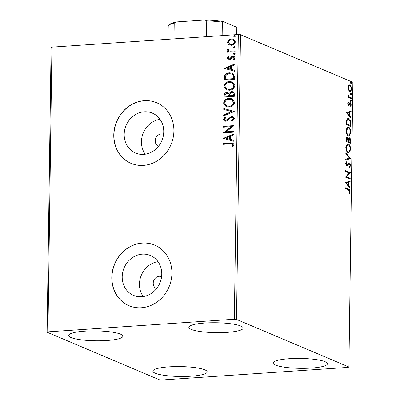 <?xml version="1.0" encoding="UTF-8"?>
<svg xmlns="http://www.w3.org/2000/svg" width="400" height="400" viewBox="0 0 400 400"><rect width="100%" height="100%" fill="white"/><g stroke="black" fill="none" stroke-linecap="round" stroke-linejoin="round"><path stroke-width="0.6" d="M163.58 134.25A6.58 5.905 -67.1 0 0 161.32 133.925A6.58 5.905 -67.1 0 0 155.4 139.305A6.58 5.905 -67.1 0 0 158.45 146.365M161.595 276.61A6.58 5.905 -67.1 0 0 159.33 276.285A6.58 5.905 -67.1 0 0 153.41 281.66A6.58 5.905 -67.1 0 0 156.465 288.72M141.685 296.74A21.655 19.43 -67.1 0 0 161.255 278.64A21.655 19.43 -67.1 0 0 150.425 255.51A21.655 19.43 -67.1 0 0 142.28 254.16A21.655 19.43 -67.1 0 0 122.71 272.26A21.655 19.43 -67.1 0 0 133.54 295.39A21.655 19.43 -67.1 0 0 141.685 296.74M143.67 154.38A21.655 19.43 -67.1 0 0 163.24 136.28A21.655 19.43 -67.1 0 0 152.41 113.15A21.655 19.43 -67.1 0 0 144.265 111.8A21.655 19.43 -67.1 0 0 124.7 129.9A21.655 19.43 -67.1 0 0 135.525 153.03A21.655 19.43 -67.1 0 0 143.67 154.38M143.385 165.39A32.91 29.53 -67.1 0 0 173.125 137.88A32.91 29.53 -67.1 0 0 156.665 102.73A32.91 29.53 -67.1 0 0 144.29 100.68A32.91 29.53 -67.1 0 0 114.545 128.185A32.91 29.53 -67.1 0 0 131.005 163.34A32.91 29.53 -67.1 0 0 143.385 165.39M156.735 102.755A32.91 29.53 -67.1 0 0 144.42 100.735A32.91 29.53 -67.1 0 0 114.69 128.205A32.91 29.53 -67.1 0 0 131.07 163.365M141.395 307.745A32.91 29.53 -67.1 0 0 171.135 280.24A32.91 29.53 -67.1 0 0 154.68 245.085A32.91 29.53 -67.1 0 0 142.3 243.04A32.91 29.53 -67.1 0 0 112.56 270.545A32.91 29.53 -67.1 0 0 129.015 305.695A32.91 29.53 -67.1 0 0 141.395 307.745M154.745 245.115A32.91 29.53 -67.1 0 0 142.435 243.095A32.91 29.53 -67.1 0 0 112.7 270.56A32.91 29.53 -67.1 0 0 129.085 305.725M84.7 331.17A27.15 4.95 0.8 0 1 122.885 336.22A27.15 4.95 0.8 0 1 106.78 340.515A27.15 4.95 0.8 0 1 68.59 335.465A27.15 4.95 0.8 0 1 84.7 331.17M289.245 358.715A27.15 4.95 0.8 0 1 327.435 363.77A27.15 4.95 0.8 0 1 311.325 368.065A27.15 4.95 0.8 0 1 273.14 363.01A27.15 4.95 0.8 0 1 289.245 358.715M168.995 366.855A27.15 4.95 0.8 0 1 207.18 371.91A27.15 4.95 0.8 0 1 191.07 376.205A27.15 4.95 0.8 0 1 152.885 371.15A27.15 4.95 0.8 0 1 168.995 366.855M204.955 323.03A27.15 4.95 0.8 0 1 243.14 328.08A27.15 4.95 0.8 0 1 227.03 332.375A27.15 4.95 0.8 0 1 188.845 327.325A27.15 4.95 0.8 0 1 204.955 323.03M348.495 89.945L347.965 87.355L348.56 85.245L349.79 84.915C350.76 85.305 351.33 86.615 351.505 88.855C351.27 90.92 350.67 91.735 349.7 91.305L348.495 89.945M350.19 91.395L349.7 91.305M351.305 98.7L347.885 97.255L347.895 96.38L348.4 96.595L347.985 94.23L348.995 96.71L351.32 97.83L351.305 98.7M347.74 103.265L348.25 101.79L348.535 102.425L348.16 103.385L348.61 104.425L349.785 102.725L350.315 102.665L351.28 104.92L350.79 106.515L350.48 105.88L350.86 104.84L350.325 103.54L349.145 105.245L348.615 105.3L347.74 103.265M347.92 104.41L348.925 104.345M350.45 103.625L349.775 102.735L350.315 102.665L349.825 102.695M350.325 103.54L349.395 103.65L349.025 104.43L349.63 104.39M348.58 105.285L349.145 105.245L348.615 105.3M350.955 123.8L350.92 126.43L346.235 124.45L346.465 120.11L347.97 118.345L348.735 118.495C350.09 118.94 350.83 120.705 350.955 123.8L350.47 123.83M350.685 143.27L346 141.29L346.025 139.685C346.085 137.975 346.485 137.27 347.22 137.57L348.2 139.055L349.425 137.775C350.195 138.11 350.63 139.19 350.715 141.01L350.685 143.27M346.895 137.51L346.62 137.61L347.435 138.59M349.11 137.71L348.825 137.815L349.75 138.92M350.47 158.515L345.74 160.16L345.75 159.215L349.34 157.965L345.83 153.705L345.84 152.76L350.475 158.37L345.74 159.995M350.195 178.26L350.185 179.13L345.5 177.15L349.075 172.965L345.58 171.485L345.59 170.615L350.275 172.595L346.71 176.785L350.195 178.26L349.595 178.3L349.585 178.88M348.455 189.935L345.34 188.615L345.355 187.745L348.515 189.085C349.37 189.095 349.91 190.02 350.125 191.85L349.555 193.76L349.205 193.165L349.645 191.655L348.455 189.935M348.905 367L236.515 319.415L234.345 319.23L47.95 331.85L47.12 332.235L159.51 379.82L161.68 380L348.07 367.385L348.905 367L352.88 82.28L240.49 34.7L236.515 319.415M345.425 182.665L350.16 180.875L350.145 181.82L348.63 182.35L348.585 185.53L350.07 187.33L350.055 188.275L345.425 182.665M350.49 165.75L349.435 167.86L349.205 167.05L350.01 165.61L349.24 163.69L348.775 163.78L347.355 165.945L346.635 166.09L345.57 163.605L346.395 161.755L346.67 162.555L346.05 163.82L346.815 165.245L346.025 165.25L347.24 164.94L347.72 164.065L349.26 162.82C349.96 163.135 350.37 164.11 350.49 165.75L350 165.78M349.24 163.69L348.175 163.82L346.75 165.985L347.355 165.945L346.635 166.09M348.955 162.765L348.655 162.86L349.53 163.92M348.22 152.74C346.88 152.24 346.075 150.455 345.795 147.39L347.61 143.885L348.315 144.02C349.655 144.53 350.455 146.325 350.72 149.405L348.905 152.87L348.22 152.74M348.455 135.9C347.115 135.4 346.31 133.615 346.03 130.55L347.845 127.045L348.55 127.18C349.89 127.69 350.69 129.485 350.955 132.565L349.14 136.03L348.455 135.9M346.4 112.69L351.135 110.895L351.125 111.845L349.605 112.375L349.56 115.555L351.045 117.35L351.035 118.3L346.4 112.69M350.94 101.32L350.56 100.43L350.96 99.87L351.34 100.76L351.045 101.34M351.03 94.64L350.65 93.75L351.05 93.19L351.43 94.08L351.14 94.66M351.185 83.755L350.805 82.86L351.205 82.3L351.585 83.195L351.29 83.775M47.12 332.235L51.095 47.52L51.93 47.135L47.95 331.85M228.63 44.625L227.39 42.36L228.69 39.93L231.435 38.9L233.485 39.21L235.35 41.82C234.865 44.005 233.53 45.16 231.345 45.285L228.63 44.625L227.39 42.36M235.075 51.705L227.385 52.225L227.4 51.355L228.53 51.28L227.285 49.85L227.56 49.17L228.37 49.53L228.225 49.93L228.99 50.825L229.865 51.05L235.09 50.835L235.075 51.705M227.165 58.27L228.285 56.515L228.935 56.98L228.115 58.155L229.135 58.925L229.835 58.67L231.735 56.57L232.93 56.2L234.085 56.38L235.125 57.89L234.06 59.75L233.355 59.3L234.18 58.05L233.55 57.16L232.955 57.07L232.22 57.325L230.35 59.435L229.16 59.795L228.095 59.635L227.165 58.27L227.435 58.385L228.55 56.63M234.725 76.805L234.69 79.435L224.165 80.145L224.61 75.71C225.82 73.795 227.5 72.83 229.66 72.815L232.635 73.245L234.725 76.805M234.455 96.275L223.93 96.99L223.955 95.385C224.06 93.655 224.94 92.73 226.6 92.6L227.935 92.805L228.82 93.51L231.535 91.54L233.045 91.77L234.485 94.01L234.455 96.275M234.24 111.52L223.67 115.86L223.68 114.915L231.7 111.62L223.76 109.405L223.77 108.455L234.24 111.52M233.965 131.265L233.955 132.135L223.43 132.845L231.355 126.655L223.51 127.185L223.52 126.315L234.045 125.6L226.135 131.795L233.965 131.265M230.27 143.84L223.27 144.315L223.285 143.445L232.99 143.125L234.045 144.785L232.8 147.005L232 146.62L232.965 144.87L232.29 143.93L230.27 143.84M234.345 319.23L238.32 34.515L51.93 47.135M223.355 138.365L233.93 133.875L233.915 134.825L230.525 136.215L230.48 139.395L233.84 140.335L233.825 141.28L223.355 138.365M234.41 118.685L232.075 121.385L231.55 120.71L233.33 118.82L232.465 117.5L230.53 117.71L227.385 120.675L225.775 121.23L224.49 121.035L223.35 119.375L225.16 117.065L225.8 117.7L224.43 119.31L225.065 120.26L225.745 120.36L231.595 116.485L232.99 116.695L234.41 118.685M229.095 107.08L226.06 106.605L223.575 103.16C224.265 100.115 226.13 98.52 229.165 98.375L232.08 98.81L234.64 102.34C233.935 105.34 232.09 106.92 229.095 107.08M229.33 90.24L226.295 89.765L223.81 86.315C224.5 83.275 226.365 81.68 229.4 81.535L232.315 81.97L234.875 85.5C234.17 88.5 232.325 90.08 229.33 90.24M224.33 68.39L234.905 63.9L234.89 64.85L231.505 66.24L231.46 69.42L234.815 70.355L234.8 71.305L224.33 68.39M234.295 54.515L233.43 53.85L234.315 53.06L235.18 53.73L234.295 54.515L233.855 54.45M233.995 54.495L233.695 53.96L234.585 53.175L234.315 53.06L234.74 53.125M234.39 47.835L233.52 47.17L234.41 46.385L235.275 47.05L234.39 47.835L233.95 47.77M234.085 47.815L233.79 47.285L234.675 46.5L234.41 46.385L234.835 46.445M234.54 36.95L233.675 36.28L234.56 35.495L235.43 36.16L234.54 36.95L234.1 36.885M234.24 36.93L233.94 36.395L234.83 35.61L234.56 35.495L234.985 35.555M238.32 34.515L240.49 34.7M159.995 119.275A21.655 19.43 -67.1 0 0 143.34 132.825A21.655 19.43 -67.1 0 0 145.205 154.21M158.005 261.635A21.655 19.43 -67.1 0 0 141.35 275.18A21.655 19.43 -67.1 0 0 143.215 296.57M223.54 144.3L223.285 143.445M223.55 143.56L233.12 143.185M232.81 146.995L232 146.62M232.265 146.73L233.075 145.565L232.805 145.45M233.075 145.565L232.965 144.87M233.235 144.98L232.42 143.995M223.62 138.44L223.355 138.22M223.625 138.33L233.925 134.1M233.84 140.37L230.48 139.395M225.89 138.12L229.675 139.21L229.71 136.775L229.44 136.66L225.89 138.12L229.41 139.1L229.44 136.66M229.675 139.21L229.41 139.1M223.7 132.83L223.435 132.665M223.7 132.775L231.625 126.765L231.355 126.655M223.78 127.165L223.52 126.315M223.79 126.425L234.04 125.735M233.965 131.395L226.135 131.795M232.205 121.32L231.55 120.71M231.82 120.825L233.6 118.935L233.33 118.82M233.6 118.935L232.59 117.56M224.625 121.085L223.35 119.375M223.615 119.485L225.43 117.18M225.205 120.31L225.745 120.36M226.01 120.475L227.11 119.745M227.38 119.855L228.44 118.71L228.175 118.595M228.44 118.71L231.595 116.485M231.865 116.6L233.12 116.76M223.94 115.75L223.68 114.915M223.95 115.025L231.7 111.62M224.025 109.48L223.77 108.455M224.04 108.57L234.24 111.415M226.2 106.66L223.575 103.16M223.845 103.27C224.535 100.23 226.395 98.635 229.43 98.485L229.165 98.375M229.43 98.485L232.21 98.87M226.83 105.905L229.37 106.325C231.76 106.205 233.25 104.95 233.825 102.555L231.685 99.665M229.15 99.245C226.745 99.365 225.245 100.635 224.655 103.045L226.695 105.85L229.1 106.21C231.495 106.09 232.98 104.835 233.56 102.445L231.55 99.605L229.15 99.245M233.825 102.555L233.56 102.445M229.37 106.325L229.1 106.21M224.2 96.97L224.22 95.5C224.325 93.77 225.205 92.84 226.865 92.715L226.6 92.6M226.865 92.715L228.065 92.86M231.535 91.54L231.805 91.655L228.82 93.51M231.805 91.655L233.175 91.83M233.67 94.595L232.465 92.565L231.525 92.415L229.625 93.91L229.475 95.74L233.655 95.59L233.67 94.595L232.595 92.625M228.67 95.485L227.555 93.62L226.605 93.47L225.035 95.14L225.025 96.045L228.665 95.93L227.685 93.68M228.665 95.93L228.4 95.37M225.025 96.045L228.395 95.815M233.655 95.59L233.4 94.48M229.475 95.74L233.385 95.475M226.435 89.82L223.81 86.315M224.08 86.43C224.77 83.39 226.63 81.795 229.665 81.645L229.4 81.535M229.665 81.645L232.445 82.025M227.065 89.065L229.605 89.485C231.995 89.36 233.485 88.105 234.06 85.715L231.92 82.825M229.385 82.405C226.98 82.525 225.48 83.795 224.89 86.205L226.93 89.01L229.335 89.37C231.73 89.25 233.215 87.995 233.795 85.605L231.785 82.765L229.385 82.405M234.06 85.715L233.795 85.605M229.605 89.485L229.335 89.37M224.435 80.13L224.875 75.825L224.61 75.71M224.875 75.825C226.085 73.905 227.77 72.94 229.925 72.925L229.66 72.815M229.925 72.925L232.76 73.3M233.665 75.5L231.95 74L229.645 73.685C227.875 73.69 226.525 74.5 225.595 76.105L225.265 78.63L225.525 79.315L233.89 78.75L233.665 75.5L232.08 74.06M225.26 79.205L233.62 78.635L233.4 75.39M233.89 78.75L233.62 78.635M224.6 68.46L224.335 68.24M224.6 68.355L234.9 64.125M234.815 70.395L231.46 69.42M226.87 68.145L230.655 69.235L230.685 66.8L230.42 66.685L226.87 68.145L230.385 69.12L230.42 66.685M230.655 69.235L230.385 69.12M228.765 58.895L229.135 58.925M229.405 59.04L230.105 58.78L229.835 58.67M230.105 58.78L232.005 56.68L231.735 56.57M232.005 56.68L232.93 56.2M233.195 56.315L234.205 56.435M234.1 59.72L233.355 59.3M233.62 59.415L234.445 58.165L234.18 58.05M234.445 58.165L233.68 57.225M228.23 59.69L227.435 58.385M233.695 53.96L233.43 53.85M234.585 53.175L234.875 53.195M227.655 52.21L227.4 51.355M227.665 51.47L228.53 51.28M228.8 51.39L227.285 49.85M227.555 49.96L227.825 49.28M229.135 50.88L229.865 51.05M230.135 51.165L235.085 50.965M233.79 47.285L233.52 47.17M234.675 46.5L234.97 46.515M227.655 42.475L228.955 40.045L228.69 39.93M228.955 40.045L231.435 38.9M231.7 39.01L233.615 39.27M229.4 45.025L228.9 44.74M229.88 44.23L231.63 44.53C233.26 44.46 234.275 43.615 234.67 42L233.195 40.085M231.43 39.77C229.8 39.845 228.765 40.685 228.335 42.3L229.75 44.175L231.365 44.415C232.99 44.345 234.005 43.505 234.405 41.89L233.065 40.025L231.43 39.77M234.67 42L234.405 41.89M231.63 44.53L231.365 44.415M233.94 36.395L233.675 36.28M234.83 35.61L235.12 35.63M345.35 188.04L347.915 189.125L349.325 190.505M349.63 191.885L350.125 191.85M349.465 192.53L349.255 193.25M349.555 181.085L349.545 181.86L350.145 181.82M349.545 181.86L348.63 182.35M347.99 184.96L347.985 185.57L348.585 185.53M347.985 185.57L349.47 187.37L350.07 187.33M348.145 182.52L345.955 183.115L347.51 184.995L348.11 184.955L348.145 182.52L346.555 183.075L348.11 184.955M345.955 183.115L346.555 183.075M345.59 170.91L350.275 172.595M349.675 172.64L350.27 172.795M349.67 172.835L346.11 176.825L346.71 176.785M346.11 176.825L349.595 178.3M349.84 166.4L349.34 167.525M348.64 163.73L348.175 163.82L348.64 163.73M345.94 162.23L346.07 162.595L346.67 162.555M346.07 162.595L345.61 163.12M345.575 163.85L346.05 163.82M345.83 153.515L349.875 158.41L350.475 158.37M347.325 143.945L348.315 144.02M347.715 144.06L349.315 145.79M350.235 149.44L350.72 149.405M349.98 150.815L348.59 152.855M346.56 150.93L347.625 151.91L348.785 151.975L350.24 149.23C350.03 146.74 349.385 145.295 348.305 144.89L347.745 144.785L346.275 147.555C346.505 150.03 347.155 151.47 348.23 151.87L348.785 151.975M347.745 144.785L347.145 144.825L345.92 146.08M345.795 147.585L346.275 147.555M347.625 151.91L348.23 151.87M347.77 139.08L348.2 139.055M350.23 141.04L350.715 141.01M350.1 142.205L350.085 143.02M348.13 139.06L347.95 139.72M347.875 141.265L349.615 142.24L350.215 142.195L349.41 138.645L348.245 138.865M346.01 140.71L347.995 141.255L347.215 138.445L346.09 138.67M346.025 139.75L346.505 139.72L346.495 140.62L347.995 141.255M346.01 140.655L346.495 140.62M347.215 138.445L346.505 139.72M347.955 139.7L348.555 139.655L348.475 141.46L350.215 142.195M347.875 141.5L348.475 141.46M349.41 138.645L348.555 139.655M347.56 127.105L348.55 127.18M347.95 127.22L349.55 128.95M350.47 132.6L350.955 132.565M350.215 133.97L348.825 136.015M346.795 134.085L347.86 135.07L349.02 135.135L350.475 132.39C350.265 129.9 349.62 128.455 348.54 128.05L347.98 127.945L346.51 130.715C346.74 133.19 347.39 134.625 348.465 135.03L349.02 135.135M347.98 127.945L347.38 127.985L346.155 129.24M346.03 130.745L346.51 130.715M347.86 135.07L348.465 135.03M350.335 125.365L350.325 126.18M347.67 118.4L348.735 118.495M348.135 118.535L349.785 120.335M346.245 123.815L350.45 125.355L350.38 122.04L348.72 119.365L347.515 119.285L346.42 120.355M346.245 123.87L350.45 125.355M346.36 120.795L346.905 120.76L346.73 123.78M348.115 119.245L346.905 120.76M350.535 111.105L350.52 111.885L351.125 111.845M350.52 111.885L349.605 112.375M348.97 114.985L348.96 115.595L349.56 115.555M348.96 115.595L350.445 117.395L351.045 117.35M349.12 112.54L346.93 113.135L348.485 115.02L349.085 114.98L349.12 112.54L347.53 113.095L349.085 114.98M346.93 113.135L347.53 113.095M347.905 102.395L348.535 102.425M347.74 103.415L348.16 103.385M348.01 104.465L348.325 104.385L348.01 104.465M350.855 104.95L351.28 104.92M349.72 103.585L349.395 103.65L349.72 103.585M349.025 104.43L348.545 105.285M350.355 99.91L350.735 100.8L351.34 100.76M350.735 100.8L350.335 101.36M347.895 96.63L348.4 96.595M347.86 94.83L348.345 94.795M347.875 95.19L348.275 95.16M348.245 96.605L348.995 96.71M348.395 96.75L351.32 97.83M350.72 97.87L350.71 98.45M350.45 93.23L350.83 94.12L351.43 94.08M350.83 94.12L350.43 94.685M349.005 84.895L349.79 84.915M349.185 84.955L350.345 86.24M351.075 88.88L351.505 88.855M350.78 90.015L349.865 91.36M348.525 90.005L349.715 90.435C350.435 90.78 350.895 90.195 351.085 88.675C350.94 87.015 350.505 86.055 349.78 85.785L348.795 85.755L348.075 86.295M349.78 85.785C349.055 85.445 348.59 86.025 348.385 87.535C348.54 89.195 348.985 90.165 349.715 90.435L349.11 90.475M347.965 87.56L348.385 87.535M350.605 82.34L350.985 83.235L351.585 83.195M350.985 83.235L350.58 83.795M168.035 39.275L168.225 25.815A34.555 6.3 -179.2 0 1 168.58 25.405A34.555 6.3 -179.2 0 1 174.215 23.05L176.06 21.955L204.92 20A33.565 6.12 0.8 0 1 223.165 21.525L236.01 26.965L236.81 28.28L236.72 34.625M206.515 36.67L206.735 20.845L204.92 20M173.995 38.87L174.215 23.05M223.165 21.525L222.335 22.15A34.555 6.3 -179.2 0 0 206.735 20.845M222.15 35.61L222.335 22.15M168.58 25.405L169.565 24.48A33.565 6.12 0.8 0 1 176.06 21.955M230.655 143.075L230.39 142.965M224.22 95.5L223.955 95.385M224.46 78.545L224.19 78.43M233.9 77.815L233.635 77.7M230.91 57.855L230.64 57.745M232.77 51.125L232.505 51.01M347.915 189.125L348.515 189.085M347.405 164.945L348.01 164.905M348 141.05L348.48 141.02M346.255 123.24L346.735 123.21M349.57 97.385L350.17 97.345M232.29 143.93L232.555 144.045M232.465 117.5L232.73 117.615M225.065 120.26L225.335 120.375M231.55 99.605L231.815 99.72M226.695 105.85L226.965 105.96M227.555 93.62L227.82 93.73M232.465 92.565L232.73 92.68M231.785 82.765L232.05 82.88M226.93 89.01L227.2 89.12M231.95 74L232.215 74.115M228.63 58.85L228.895 58.96M233.55 57.16L233.82 57.275M228.99 50.825L229.26 50.94M233.065 40.025L233.33 40.135M229.75 44.175L230.015 44.29M349.06 163.655L348.46 163.695M348.73 104.445L348.13 104.485M350.185 103.515L349.585 103.555"/></g></svg>
